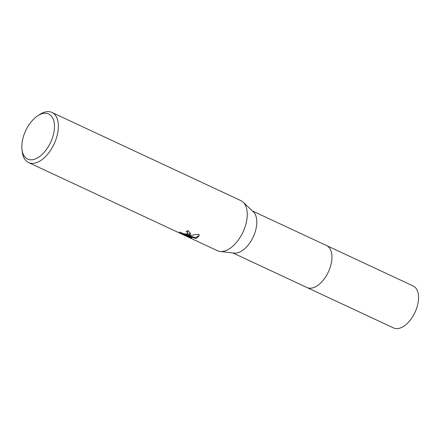<?xml version="1.0" encoding="UTF-8"?>
<svg xmlns="http://www.w3.org/2000/svg" width="440" height="440" viewBox="0 0 440 440"><rect width="100%" height="100%" fill="white"/><g stroke="black" fill="none" stroke-linecap="round" stroke-linejoin="round"><path stroke-width="0.66" d="M252.478 210.991L326.546 245.559A23.155 12.815 115 0 1 330.187 267.366A23.155 12.815 115 0 1 312.686 287.875A23.155 12.815 115 0 1 306.961 287.524L232.892 252.956M326.348 245.465A23.161 12.815 115 0 1 330.253 267.179A23.161 12.815 115 0 1 312.686 287.881A23.161 12.815 115 0 1 306.763 287.436M37.73 115.803L39.771 114.477A27.649 15.301 115 0 1 45.1 112.024A27.649 15.301 115 0 1 51.937 112.448L240.801 200.585A27.649 15.301 115 0 1 243.106 202.158L253.352 211.816A23.155 12.815 115 0 1 254.364 234.262A23.155 12.815 115 0 1 237.562 252.819A23.155 12.815 115 0 1 234.086 253.099L220.099 251.449A27.649 15.301 115 0 1 217.415 250.696L28.55 162.558A27.649 15.301 115 0 1 22.292 151.927L22 149.512A24.882 13.772 115 0 1 37.73 115.803A24.882 13.772 115 0 1 42.532 113.597A24.882 13.772 115 0 1 53.884 132.435A24.882 13.772 115 0 1 33.781 159.456A24.882 13.772 115 0 1 22 149.512M243.106 202.158A27.649 15.301 115 0 1 244.316 228.954A27.649 15.301 115 0 1 224.246 251.114A27.649 15.301 115 0 1 220.099 251.449M198.919 234.267L199.073 235.895L196.565 238.194L195.305 238.37L185.334 234.889L192.005 238.007L188.161 236.792L179.927 232.953L179.487 232.04L183.827 233.822L186.731 234.031L187.743 233.272L187.413 232.386L186.203 231.556A27.649 15.301 -65 0 0 188.133 230.593L190.625 233.662L189.464 234.883L186.956 235.103L190.454 235.345L198.924 234.267M51.937 112.448A27.649 15.301 115 0 1 56.282 138.484A27.649 15.301 115 0 1 35.382 162.976A27.649 15.301 115 0 1 28.55 162.558M186.912 231.231L187.534 231.748L187.743 233.272M188.26 236.258L188.161 236.792M182.622 233.481L185.356 234.757M180.031 232.392L179.927 232.953M190.652 233.332L187.083 234.46L186.956 235.103M185.334 234.889L185.455 234.24L187.011 234.817M188.155 235.235L195.426 237.732L199.117 235.56M195.426 237.732L195.305 238.37M326.266 245.427A23.166 12.821 115 0 1 326.557 245.553A23.166 12.821 115 0 1 331.397 262.735A23.166 12.821 115 0 1 306.966 287.534A23.166 12.821 115 0 1 306.68 287.397M326.557 245.553L413.16 285.978A23.155 12.815 115 0 1 418 303.155A23.155 12.815 115 0 1 393.575 327.943L306.966 287.534"/></g></svg>
